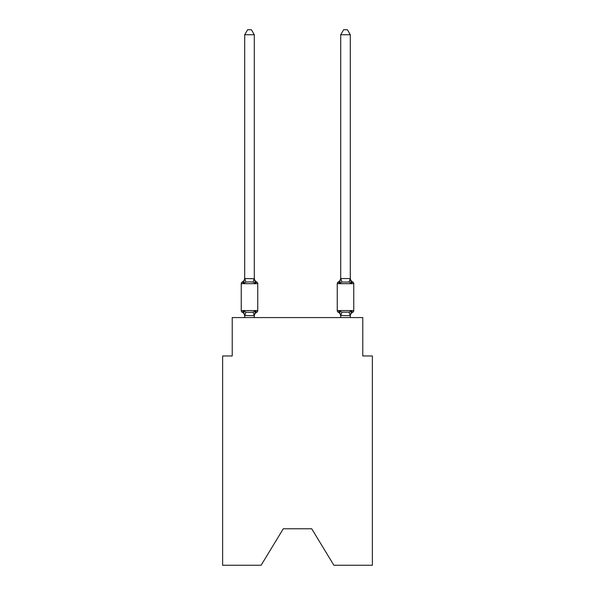 <?xml version="1.0" encoding="UTF-8"?>
<svg xmlns="http://www.w3.org/2000/svg" width="595" height="595" viewBox="0 0 595 595"><rect width="100%" height="100%" fill="white"/><g stroke="black" fill="none" stroke-linecap="round" stroke-linejoin="round"><path stroke-width="0.89" d="M311.706 528.769L333.884 565.25L372.381 565.25L372.381 355.966L362.779 355.966L362.779 317.566L232.221 317.566L232.221 355.966L222.619 355.966L222.619 565.25L261.116 565.25L283.294 528.769L311.706 528.769L283.294 528.769M242.321 312.286A1.919 1.919 0 0 1 241.243 310.553A1.919 1.919 0 0 0 242.321 312.286A1.919 1.919 0 0 1 241.243 310.553A1.919 1.919 0 0 0 242.321 312.286A1.919 1.919 0 0 1 241.243 310.553A1.919 1.919 0 0 0 242.321 312.286A1.919 1.919 0 0 1 241.243 310.553A1.919 1.919 0 0 0 242.321 312.286A1.919 1.919 0 0 1 241.243 310.553A1.919 1.919 0 0 0 242.321 312.286A1.919 1.919 0 0 1 241.243 310.553A1.919 1.919 0 0 0 242.321 312.286A1.919 1.919 0 0 1 241.243 310.553A1.919 1.919 0 0 0 242.321 312.286A1.919 1.919 0 0 1 241.243 310.553A1.919 1.919 0 0 0 242.321 312.286A1.919 1.919 0 0 1 241.243 310.553A1.919 1.919 0 0 0 242.321 312.286A1.919 1.919 0 0 1 241.243 310.553A1.919 1.919 0 0 0 242.321 312.286A1.919 1.919 0 0 1 241.243 310.553A1.919 1.919 0 0 0 242.321 312.286A1.919 1.919 0 0 1 241.243 310.553A1.919 1.919 0 0 0 242.321 312.286A1.919 1.919 0 0 1 241.243 310.553A1.919 1.919 0 0 0 242.321 312.286A1.919 1.919 0 0 1 241.243 310.553A1.919 1.919 0 0 0 242.321 312.286A1.919 1.919 0 0 1 241.243 310.553A1.919 1.919 0 0 0 242.321 312.286A1.919 1.919 0 0 1 241.243 310.553A1.919 1.919 0 0 0 242.321 312.286A1.919 1.919 0 0 1 241.243 310.553A1.919 1.919 0 0 0 242.321 312.286A1.919 1.919 0 0 1 241.243 310.553A1.919 1.919 0 0 0 242.321 312.286A1.919 1.919 0 0 1 241.243 310.553A1.919 1.919 0 0 0 242.321 312.286A1.919 1.919 0 0 1 241.243 310.553A1.919 1.919 0 0 0 242.321 312.286A1.919 1.919 0 0 1 241.243 310.553A1.919 1.919 0 0 0 242.321 312.286L243.496 310.932L242.321 312.286A1.919 1.919 0 0 1 241.243 310.553A1.919 1.919 0 0 0 242.321 312.286L243.496 310.932L242.321 312.286A1.919 1.919 0 0 1 241.243 310.553A1.919 1.919 0 0 0 242.321 312.286L243.496 310.932L242.321 312.286A1.919 1.919 0 0 1 241.243 310.553A1.919 1.919 0 0 0 242.321 312.286A1.919 1.919 0 0 1 241.243 310.553A1.919 1.919 0 0 0 242.321 312.286L243.496 310.932L242.321 312.286A1.919 1.919 0 0 1 241.243 310.553A1.919 1.919 0 0 0 242.321 312.286L243.496 310.932L242.321 312.286A1.919 1.919 0 0 1 241.243 310.553A1.919 1.919 0 0 0 242.321 312.286L243.496 310.932L242.321 312.286A1.919 1.919 0 0 1 241.243 310.553A1.919 1.919 0 0 0 242.321 312.286L243.496 310.932L242.321 312.286A1.919 1.919 0 0 1 241.243 310.553A1.919 1.919 0 0 0 242.321 312.286L243.496 310.932L242.321 312.286A1.919 1.919 0 0 1 241.243 310.553A1.919 1.919 0 0 0 242.321 312.286L243.496 310.932L242.321 312.286L243.496 310.932L242.321 312.286L243.496 310.932L242.321 312.286L243.496 310.932L242.321 312.286L243.496 310.932L242.321 312.286L243.496 310.932L242.321 312.286L243.496 310.932L242.321 312.286L243.496 310.932L242.321 312.286L243.496 310.932L242.321 312.286L243.496 310.932L242.321 312.286L243.496 310.932L242.321 312.286L243.496 310.932L245.899 312.167L249.498 312.36L253.098 312.167L255.5 310.932L256.676 312.286A1.919 1.919 0 0 0 257.754 310.553A1.919 1.919 0 0 1 256.676 312.286L255.5 310.932L256.676 312.286A1.919 1.919 0 0 0 257.754 310.553A1.919 1.919 0 0 1 256.676 312.286L255.5 310.932L256.676 312.286A1.919 1.919 0 0 0 257.754 310.553A1.919 1.919 0 0 1 256.676 312.286L255.5 310.932L256.676 312.286A1.919 1.919 0 0 0 257.754 310.553A1.919 1.919 0 0 1 256.676 312.286L255.5 310.932L256.676 312.286A1.919 1.919 0 0 0 257.754 310.553A1.919 1.919 0 0 1 256.676 312.286L255.5 310.932L256.676 312.286A1.919 1.919 0 0 0 257.754 310.553A1.919 1.919 0 0 1 256.676 312.286L255.5 310.932L256.676 312.286A1.919 1.919 0 0 0 257.754 310.553A1.919 1.919 0 0 1 256.676 312.286L255.5 310.932L256.676 312.286A1.919 1.919 0 0 0 257.754 310.553A1.919 1.919 0 0 1 256.676 312.286L255.5 310.932L256.676 312.286A1.919 1.919 0 0 0 257.754 310.553A1.919 1.919 0 0 1 256.676 312.286L255.5 310.932L256.676 312.286A1.919 1.919 0 0 0 257.754 310.553A1.919 1.919 0 0 1 256.676 312.286L255.5 310.932L256.676 312.286A1.919 1.919 0 0 0 257.754 310.553A1.919 1.919 0 0 1 256.676 312.286L255.5 310.932L256.676 312.286A1.919 1.919 0 0 0 257.754 310.553A1.919 1.919 0 0 1 256.676 312.286L255.5 310.932L256.676 312.286A1.919 1.919 0 0 0 257.754 310.553A1.919 1.919 0 0 1 256.676 312.286L255.5 310.932L256.676 312.286A1.919 1.919 0 0 0 257.754 310.553A1.919 1.919 0 0 1 256.676 312.286L255.5 310.932L256.676 312.286A1.919 1.919 0 0 0 257.754 310.553A1.919 1.919 0 0 1 256.676 312.286L255.5 310.932L256.676 312.286A1.919 1.919 0 0 0 257.754 310.553A1.919 1.919 0 0 1 256.676 312.286L255.5 310.932L256.676 312.286A1.919 1.919 0 0 0 257.754 310.553A1.919 1.919 0 0 1 256.676 312.286L255.5 310.932L256.676 312.286A1.919 1.919 0 0 0 257.754 310.553A1.919 1.919 0 0 1 256.676 312.286L255.5 310.932L256.676 312.286A1.919 1.919 0 0 0 257.754 310.553A1.919 1.919 0 0 1 256.676 312.286L255.5 310.932L256.676 312.286A1.919 1.919 0 0 0 257.754 310.553A1.919 1.919 0 0 1 256.676 312.286L255.5 310.932L256.676 312.286A1.919 1.919 0 0 0 257.754 310.553A1.919 1.919 0 0 1 256.676 312.286L255.5 310.932L256.676 312.286A1.919 1.919 0 0 0 257.754 310.553A1.919 1.919 0 0 1 256.676 312.286L255.5 310.932L256.676 312.286A1.919 1.919 0 0 0 257.754 310.553A1.919 1.919 0 0 1 256.676 312.286L255.5 310.932L256.676 312.286A1.919 1.919 0 0 0 257.754 310.553A1.919 1.919 0 0 1 256.676 312.286L255.5 310.932L256.676 312.286A1.919 1.919 0 0 0 257.754 310.553A1.919 1.919 0 0 1 256.676 312.286L255.5 310.932L256.676 312.286A1.919 1.919 0 0 0 257.754 310.553A1.919 1.919 0 0 1 256.676 312.286L255.5 310.932L256.676 312.286A1.919 1.919 0 0 0 257.754 310.553A1.919 1.919 0 0 1 256.676 312.286L255.5 310.932L256.676 312.286A1.919 1.919 0 0 0 257.754 310.553A1.919 1.919 0 0 1 256.676 312.286L255.5 310.932L256.676 312.286A1.919 1.919 0 0 0 257.754 310.553A1.919 1.919 0 0 1 256.676 312.286L255.5 310.932L256.676 312.286A1.919 1.919 0 0 0 257.754 310.553A1.919 1.919 0 0 1 256.676 312.286L255.5 310.932L254.221 315.714L244.701 315.514L244.701 316.079A4.224 4.224 0 0 0 242.321 312.286M257.754 283.674L241.243 283.674A1.919 1.919 0 0 1 242.321 281.948L243.496 283.302L242.321 281.948A1.919 1.919 0 0 0 241.243 283.674L241.243 310.553L257.754 310.553L257.754 283.674A1.919 1.919 0 0 0 256.676 281.948L255.5 283.302L256.676 281.948L255.5 283.302L256.676 281.948L255.5 283.302L256.676 281.948L255.5 283.302L256.676 281.948L255.5 283.302L256.676 281.948L255.5 283.302L256.676 281.948L255.5 283.302L256.676 281.948L255.5 283.302L256.676 281.948L255.5 283.302L256.676 281.948L255.5 283.302L256.676 281.948L255.5 283.302L256.676 281.948L255.5 283.302L256.676 281.948L255.5 283.302L256.676 281.948L255.5 283.302L256.676 281.948L255.5 283.302L256.676 281.948L255.5 283.302L256.676 281.948L255.5 283.302L256.676 281.948L255.5 283.302L256.676 281.948L255.5 283.302L256.676 281.948L255.5 283.302L256.676 281.948L255.5 283.302L256.676 281.948L255.5 283.302L256.676 281.948L255.5 283.302L256.676 281.948L255.5 283.302L256.676 281.948L255.5 283.302L256.676 281.948L255.5 283.302L256.676 281.948L255.5 283.302L256.676 281.948L255.5 283.302L256.676 281.948L255.5 283.302L256.676 281.948L255.5 283.302L253.098 282.067L249.498 281.874L245.899 282.067L243.496 283.302L242.321 281.948A1.919 1.919 0 0 0 241.243 283.674A1.919 1.919 0 0 1 242.321 281.948L242.872 282.216L242.321 281.948A1.919 1.919 0 0 0 241.243 283.674A1.919 1.919 0 0 1 242.321 281.948A1.919 1.919 0 0 0 241.243 283.674A1.919 1.919 0 0 1 242.321 281.948L242.872 282.216L242.321 281.948A1.919 1.919 0 0 0 241.243 283.674A1.919 1.919 0 0 1 242.321 281.948A1.919 1.919 0 0 0 241.243 283.674A1.919 1.919 0 0 1 242.321 281.948L242.872 282.216L242.321 281.948A1.919 1.919 0 0 0 241.243 283.674A1.919 1.919 0 0 1 242.321 281.948A1.919 1.919 0 0 0 241.243 283.674A1.919 1.919 0 0 1 242.321 281.948L242.872 282.216L242.321 281.948A1.919 1.919 0 0 0 241.243 283.674A1.919 1.919 0 0 1 242.321 281.948A1.919 1.919 0 0 0 241.243 283.674A1.919 1.919 0 0 1 242.321 281.948L242.872 282.216L242.321 281.948A1.919 1.919 0 0 0 241.243 283.674A1.919 1.919 0 0 1 242.321 281.948A1.919 1.919 0 0 0 241.243 283.674A1.919 1.919 0 0 1 242.321 281.948L242.872 282.216L242.321 281.948A1.919 1.919 0 0 0 241.243 283.674A1.919 1.919 0 0 1 242.321 281.948A1.919 1.919 0 0 0 241.243 283.674A1.919 1.919 0 0 1 242.321 281.948L242.872 282.216L242.321 281.948A1.919 1.919 0 0 0 241.243 283.674A1.919 1.919 0 0 1 242.321 281.948A1.919 1.919 0 0 0 241.243 283.674A1.919 1.919 0 0 1 242.321 281.948L242.872 282.216L242.321 281.948A1.919 1.919 0 0 0 241.243 283.674A1.919 1.919 0 0 1 242.321 281.948A1.919 1.919 0 0 0 241.243 283.674A1.919 1.919 0 0 1 242.321 281.948L242.872 282.216L242.321 281.948A1.919 1.919 0 0 0 241.243 283.674A1.919 1.919 0 0 1 242.321 281.948A1.919 1.919 0 0 0 241.243 283.674A1.919 1.919 0 0 1 242.321 281.948L242.872 282.216L242.321 281.948A1.919 1.919 0 0 0 241.243 283.674A1.919 1.919 0 0 1 242.321 281.948A1.919 1.919 0 0 0 241.243 283.674A1.919 1.919 0 0 1 242.321 281.948L242.872 282.216L242.321 281.948A1.919 1.919 0 0 0 241.243 283.674A1.919 1.919 0 0 1 242.321 281.948A1.919 1.919 0 0 0 241.243 283.674A1.919 1.919 0 0 1 242.321 281.948L242.872 282.216L242.321 281.948A1.919 1.919 0 0 0 241.243 283.674A1.919 1.919 0 0 1 242.321 281.948A1.919 1.919 0 0 0 241.243 283.674A1.919 1.919 0 0 1 242.321 281.948L242.872 282.216L242.321 281.948A1.919 1.919 0 0 0 241.243 283.674A1.919 1.919 0 0 1 242.321 281.948A1.919 1.919 0 0 0 241.243 283.674A1.919 1.919 0 0 1 242.321 281.948L242.872 282.216L242.321 281.948A1.919 1.919 0 0 0 241.243 283.674A1.919 1.919 0 0 1 242.321 281.948A1.919 1.919 0 0 0 241.243 283.674A1.919 1.919 0 0 1 242.321 281.948L242.872 282.216M254.296 34.741L244.701 34.741L247.579 29.75L251.417 29.75L254.296 34.741L254.296 278.72L255.5 283.302L256.676 281.948A4.224 4.224 0 0 1 254.296 278.148M350.299 34.741L347.421 29.75L343.583 29.75L340.704 34.741L350.299 34.741L350.299 278.72L351.504 283.302L349.101 282.067L341.902 282.067L339.5 283.302L339.946 281.785L339.5 283.302L339.946 281.785L339.5 283.302L339.946 281.785L339.5 283.302L339.946 281.785L339.5 283.302L339.946 281.785L339.5 283.302L339.946 281.785L339.5 283.302L339.946 281.785L339.5 283.302L339.946 281.785L339.5 283.302L339.946 281.785L339.5 283.302L339.946 281.785L339.5 283.302L339.946 281.785L339.5 283.302L339.946 281.785L339.5 283.302L339.946 281.785L339.5 283.302L339.946 281.785L339.5 283.302L339.946 281.785L339.5 283.302L338.324 281.948A1.919 1.919 0 0 0 337.246 283.674A1.919 1.919 0 0 1 338.324 281.948A1.919 1.919 0 0 0 337.246 283.674L353.757 283.674A1.919 1.919 0 0 0 352.679 281.948A4.224 4.224 0 0 1 350.299 278.148A4.224 4.224 0 0 0 352.679 281.948A1.919 1.919 0 0 1 353.757 283.674A1.919 1.919 0 0 0 352.679 281.948A4.224 4.224 0 0 1 350.299 278.148A4.224 4.224 0 0 0 352.679 281.948A1.919 1.919 0 0 1 353.757 283.674A1.919 1.919 0 0 0 352.679 281.948A4.224 4.224 0 0 1 350.299 278.148A4.224 4.224 0 0 0 352.679 281.948A1.919 1.919 0 0 1 353.757 283.674A1.919 1.919 0 0 0 352.679 281.948A4.224 4.224 0 0 1 350.299 278.148A4.224 4.224 0 0 0 352.679 281.948A1.919 1.919 0 0 1 353.757 283.674A1.919 1.919 0 0 0 352.679 281.948A4.224 4.224 0 0 1 350.299 278.148A4.224 4.224 0 0 0 352.679 281.948A1.919 1.919 0 0 1 353.757 283.674A1.919 1.919 0 0 0 352.679 281.948A4.224 4.224 0 0 1 350.299 278.148A4.224 4.224 0 0 0 352.679 281.948A1.919 1.919 0 0 1 353.757 283.674A1.919 1.919 0 0 0 352.679 281.948A4.224 4.224 0 0 1 350.299 278.148A4.224 4.224 0 0 0 352.679 281.948A1.919 1.919 0 0 1 353.757 283.674A1.919 1.919 0 0 0 352.679 281.948A4.224 4.224 0 0 1 350.299 278.148A4.224 4.224 0 0 0 352.679 281.948A1.919 1.919 0 0 1 353.757 283.674A1.919 1.919 0 0 0 352.679 281.948A4.224 4.224 0 0 1 350.299 278.148A4.224 4.224 0 0 0 352.679 281.948A1.919 1.919 0 0 1 353.757 283.674A1.919 1.919 0 0 0 352.679 281.948A4.224 4.224 0 0 1 350.299 278.148A4.224 4.224 0 0 0 352.679 281.948A1.919 1.919 0 0 1 353.757 283.674A1.919 1.919 0 0 0 352.679 281.948A4.224 4.224 0 0 1 350.299 278.148A4.224 4.224 0 0 0 352.679 281.948A1.919 1.919 0 0 1 353.757 283.674A1.919 1.919 0 0 0 352.679 281.948A4.224 4.224 0 0 1 350.299 278.148A4.224 4.224 0 0 0 352.679 281.948A1.919 1.919 0 0 1 353.757 283.674A1.919 1.919 0 0 0 352.679 281.948A4.224 4.224 0 0 1 350.299 278.148A4.224 4.224 0 0 0 352.679 281.948A1.919 1.919 0 0 1 353.757 283.674A1.919 1.919 0 0 0 352.679 281.948A4.224 4.224 0 0 1 350.299 278.148A4.224 4.224 0 0 0 352.679 281.948A1.919 1.919 0 0 1 353.757 283.674A1.919 1.919 0 0 0 352.679 281.948A4.224 4.224 0 0 1 350.299 278.148A4.224 4.224 0 0 0 352.679 281.948L351.504 283.302L350.5 280.163L351.504 283.302L352.679 281.948L351.504 283.302L350.5 280.163L351.504 283.302L352.679 281.948L351.504 283.302L350.5 280.163L351.504 283.302L352.679 281.948L351.504 283.302L350.5 280.163L351.504 283.302L352.679 281.948L351.504 283.302L350.5 280.163L351.504 283.302L352.679 281.948L351.504 283.302L350.5 280.163L351.504 283.302L352.679 281.948L351.504 283.302L350.5 280.163L351.504 283.302L352.679 281.948L351.504 283.302L350.5 280.163L351.504 283.302L352.679 281.948L351.504 283.302L350.5 280.163L351.504 283.302L352.679 281.948L351.504 283.302L350.5 280.163L351.504 283.302L352.679 281.948L351.504 283.302L350.5 280.163L351.504 283.302L352.679 281.948L351.504 283.302L350.5 280.163L351.504 283.302L352.679 281.948L351.504 283.302L350.5 280.163L351.504 283.302L352.679 281.948L351.504 283.302L350.5 280.163L351.504 283.302L350.5 280.163L351.504 283.302L352.679 281.948A1.919 1.919 0 0 1 353.757 283.674L353.757 310.553A1.919 1.919 0 0 1 352.679 312.286L351.504 310.932L352.128 312.018M350.299 317.566L350.299 315.685L340.704 315.514L340.704 316.079L339.5 310.932L338.324 312.286A1.919 1.919 0 0 1 337.246 310.553A1.919 1.919 0 0 0 338.324 312.286L339.5 310.932L338.324 312.286A4.224 4.224 0 0 1 340.704 316.079A4.224 4.224 0 0 0 338.324 312.286A1.919 1.919 0 0 1 337.246 310.553A1.919 1.919 0 0 0 338.324 312.286A1.919 1.919 0 0 1 337.246 310.553A1.919 1.919 0 0 0 338.324 312.286A4.224 4.224 0 0 1 340.704 316.079A4.224 4.224 0 0 0 338.324 312.286A1.919 1.919 0 0 1 337.246 310.553A1.919 1.919 0 0 0 338.324 312.286A1.919 1.919 0 0 1 337.246 310.553A1.919 1.919 0 0 0 338.324 312.286A4.224 4.224 0 0 1 340.704 316.079A4.224 4.224 0 0 0 338.324 312.286A1.919 1.919 0 0 1 337.246 310.553A1.919 1.919 0 0 0 338.324 312.286A1.919 1.919 0 0 1 337.246 310.553A1.919 1.919 0 0 0 338.324 312.286A4.224 4.224 0 0 1 340.704 316.079A4.224 4.224 0 0 0 338.324 312.286A1.919 1.919 0 0 1 337.246 310.553A1.919 1.919 0 0 0 338.324 312.286A1.919 1.919 0 0 1 337.246 310.553A1.919 1.919 0 0 0 338.324 312.286A4.224 4.224 0 0 1 340.704 316.079A4.224 4.224 0 0 0 338.324 312.286A1.919 1.919 0 0 1 337.246 310.553A1.919 1.919 0 0 0 338.324 312.286A1.919 1.919 0 0 1 337.246 310.553A1.919 1.919 0 0 0 338.324 312.286A4.224 4.224 0 0 1 340.704 316.079A4.224 4.224 0 0 0 338.324 312.286A1.919 1.919 0 0 1 337.246 310.553A1.919 1.919 0 0 0 338.324 312.286A1.919 1.919 0 0 1 337.246 310.553A1.919 1.919 0 0 0 338.324 312.286A4.224 4.224 0 0 1 340.704 316.079A4.224 4.224 0 0 0 338.324 312.286A1.919 1.919 0 0 1 337.246 310.553A1.919 1.919 0 0 0 338.324 312.286A1.919 1.919 0 0 1 337.246 310.553A1.919 1.919 0 0 0 338.324 312.286A4.224 4.224 0 0 1 340.704 316.079A4.224 4.224 0 0 0 338.324 312.286A1.919 1.919 0 0 1 337.246 310.553A1.919 1.919 0 0 0 338.324 312.286A1.919 1.919 0 0 1 337.246 310.553A1.919 1.919 0 0 0 338.324 312.286A4.224 4.224 0 0 1 340.704 316.079A4.224 4.224 0 0 0 338.324 312.286A1.919 1.919 0 0 1 337.246 310.553A1.919 1.919 0 0 0 338.324 312.286A1.919 1.919 0 0 1 337.246 310.553A1.919 1.919 0 0 0 338.324 312.286A4.224 4.224 0 0 1 340.704 316.079A4.224 4.224 0 0 0 338.324 312.286A1.919 1.919 0 0 1 337.246 310.553A1.919 1.919 0 0 0 338.324 312.286A1.919 1.919 0 0 1 337.246 310.553A1.919 1.919 0 0 0 338.324 312.286A4.224 4.224 0 0 1 340.704 316.079A4.224 4.224 0 0 0 338.324 312.286A1.919 1.919 0 0 1 337.246 310.553A1.919 1.919 0 0 0 338.324 312.286A1.919 1.919 0 0 1 337.246 310.553A1.919 1.919 0 0 0 338.324 312.286A4.224 4.224 0 0 1 340.704 316.079A4.224 4.224 0 0 0 338.324 312.286A1.919 1.919 0 0 1 337.246 310.553A1.919 1.919 0 0 0 338.324 312.286A1.919 1.919 0 0 1 337.246 310.553A1.919 1.919 0 0 0 338.324 312.286A4.224 4.224 0 0 1 340.704 316.079A4.224 4.224 0 0 0 338.324 312.286A1.919 1.919 0 0 1 337.246 310.553A1.919 1.919 0 0 0 338.324 312.286A1.919 1.919 0 0 1 337.246 310.553A1.919 1.919 0 0 0 338.324 312.286L339.5 310.932L338.324 312.286A4.224 4.224 0 0 1 340.704 316.079A4.224 4.224 0 0 0 338.324 312.286A1.919 1.919 0 0 1 337.246 310.553A1.919 1.919 0 0 0 338.324 312.286L339.5 310.932L338.324 312.286A1.919 1.919 0 0 1 337.246 310.553A1.919 1.919 0 0 0 338.324 312.286L339.5 310.932L338.324 312.286A4.224 4.224 0 0 1 340.704 316.079A4.224 4.224 0 0 0 338.324 312.286A1.919 1.919 0 0 1 337.246 310.553A1.919 1.919 0 0 0 338.324 312.286L339.5 310.932L338.324 312.286L339.5 310.932L338.324 312.286L339.5 310.932L338.324 312.286L339.5 310.932L338.324 312.286L339.5 310.932L338.324 312.286L339.5 310.932L338.324 312.286L339.5 310.932L338.324 312.286L339.5 310.932L338.324 312.286L339.5 310.932L338.324 312.286L339.5 310.932L338.324 312.286L339.5 310.932L338.324 312.286L339.5 310.932L338.324 312.286L339.5 310.932L341.902 312.167L349.101 312.167L351.504 310.932L352.679 312.286A1.919 1.919 0 0 0 353.757 310.553A1.919 1.919 0 0 1 352.679 312.286L351.504 310.932L352.679 312.286A1.919 1.919 0 0 0 353.757 310.553A1.919 1.919 0 0 1 352.679 312.286L351.504 310.932L352.679 312.286A1.919 1.919 0 0 0 353.757 310.553A1.919 1.919 0 0 1 352.679 312.286L351.504 310.932L352.679 312.286A1.919 1.919 0 0 0 353.757 310.553A1.919 1.919 0 0 1 352.679 312.286L351.504 310.932L352.679 312.286A1.919 1.919 0 0 0 353.757 310.553A1.919 1.919 0 0 1 352.679 312.286L351.504 310.932L352.679 312.286A1.919 1.919 0 0 0 353.757 310.553A1.919 1.919 0 0 1 352.679 312.286L351.504 310.932L352.679 312.286A1.919 1.919 0 0 0 353.757 310.553A1.919 1.919 0 0 1 352.679 312.286L351.504 310.932L352.679 312.286A1.919 1.919 0 0 0 353.757 310.553A1.919 1.919 0 0 1 352.679 312.286L351.504 310.932L352.679 312.286A1.919 1.919 0 0 0 353.757 310.553A1.919 1.919 0 0 1 352.679 312.286L351.504 310.932L352.679 312.286A1.919 1.919 0 0 0 353.757 310.553A1.919 1.919 0 0 1 352.679 312.286L351.504 310.932L352.679 312.286A1.919 1.919 0 0 0 353.757 310.553A1.919 1.919 0 0 1 352.679 312.286L351.504 310.932L352.679 312.286A1.919 1.919 0 0 0 353.757 310.553A1.919 1.919 0 0 1 352.679 312.286L351.504 310.932L352.679 312.286A1.919 1.919 0 0 0 353.757 310.553A1.919 1.919 0 0 1 352.679 312.286L351.504 310.932L352.679 312.286A1.919 1.919 0 0 0 353.757 310.553A1.919 1.919 0 0 1 352.679 312.286L351.504 310.932L352.679 312.286A1.919 1.919 0 0 0 353.757 310.553L337.246 310.553L337.246 283.674A1.919 1.919 0 0 1 338.324 281.948L338.875 282.216M350.299 316.079L350.299 316.079A4.224 4.224 0 0 1 352.679 312.286M244.701 34.741L244.701 278.542L254.296 278.72M340.704 317.566L340.704 315.514M339.5 283.302L338.324 281.948A4.224 4.224 0 0 0 340.704 278.148L339.5 283.302L338.324 281.948A1.919 1.919 0 0 0 337.246 283.674A1.919 1.919 0 0 1 338.324 281.948L339.5 283.302L338.324 281.948A1.919 1.919 0 0 0 337.246 283.674A1.919 1.919 0 0 1 338.324 281.948L339.5 283.302L338.324 281.948A1.919 1.919 0 0 0 337.246 283.674A1.919 1.919 0 0 1 338.324 281.948L339.5 283.302L338.324 281.948A1.919 1.919 0 0 0 337.246 283.674A1.919 1.919 0 0 1 338.324 281.948L339.5 283.302L338.324 281.948A1.919 1.919 0 0 0 337.246 283.674A1.919 1.919 0 0 1 338.324 281.948L339.5 283.302L338.324 281.948A1.919 1.919 0 0 0 337.246 283.674A1.919 1.919 0 0 1 338.324 281.948L339.5 283.302L338.324 281.948A1.919 1.919 0 0 0 337.246 283.674A1.919 1.919 0 0 1 338.324 281.948L339.5 283.302L338.324 281.948A1.919 1.919 0 0 0 337.246 283.674A1.919 1.919 0 0 1 338.324 281.948L339.5 283.302L338.324 281.948A1.919 1.919 0 0 0 337.246 283.674A1.919 1.919 0 0 1 338.324 281.948L339.5 283.302L338.324 281.948A1.919 1.919 0 0 0 337.246 283.674A1.919 1.919 0 0 1 338.324 281.948L339.5 283.302L338.324 281.948A1.919 1.919 0 0 0 337.246 283.674A1.919 1.919 0 0 1 338.324 281.948L339.5 283.302L338.324 281.948A1.919 1.919 0 0 0 337.246 283.674A1.919 1.919 0 0 1 338.324 281.948L339.5 283.302L338.324 281.948A1.919 1.919 0 0 0 337.246 283.674A1.919 1.919 0 0 1 338.324 281.948L339.5 283.302L338.324 281.948A1.919 1.919 0 0 0 337.246 283.674M340.704 34.741L340.704 278.542L350.299 278.542M243.496 283.302L244.701 278.542M254.296 317.566L254.296 315.685M244.701 317.566L244.701 315.685M243.496 310.932L244.701 316.079M256.676 312.286A4.224 4.224 0 0 0 254.296 316.079M242.321 281.948A4.224 4.224 0 0 0 244.701 278.148M351.504 310.932L350.299 315.685M339.5 310.932L338.324 312.286M245.899 312.167L244.776 315.714M253.098 312.167L254.221 315.714M244.776 278.519L245.899 282.067M254.221 278.519L253.098 282.067M350.224 315.714L349.101 312.167M340.779 315.714L341.902 312.167M349.101 282.067L350.224 278.519M341.902 282.067L340.779 278.519"/></g></svg>
